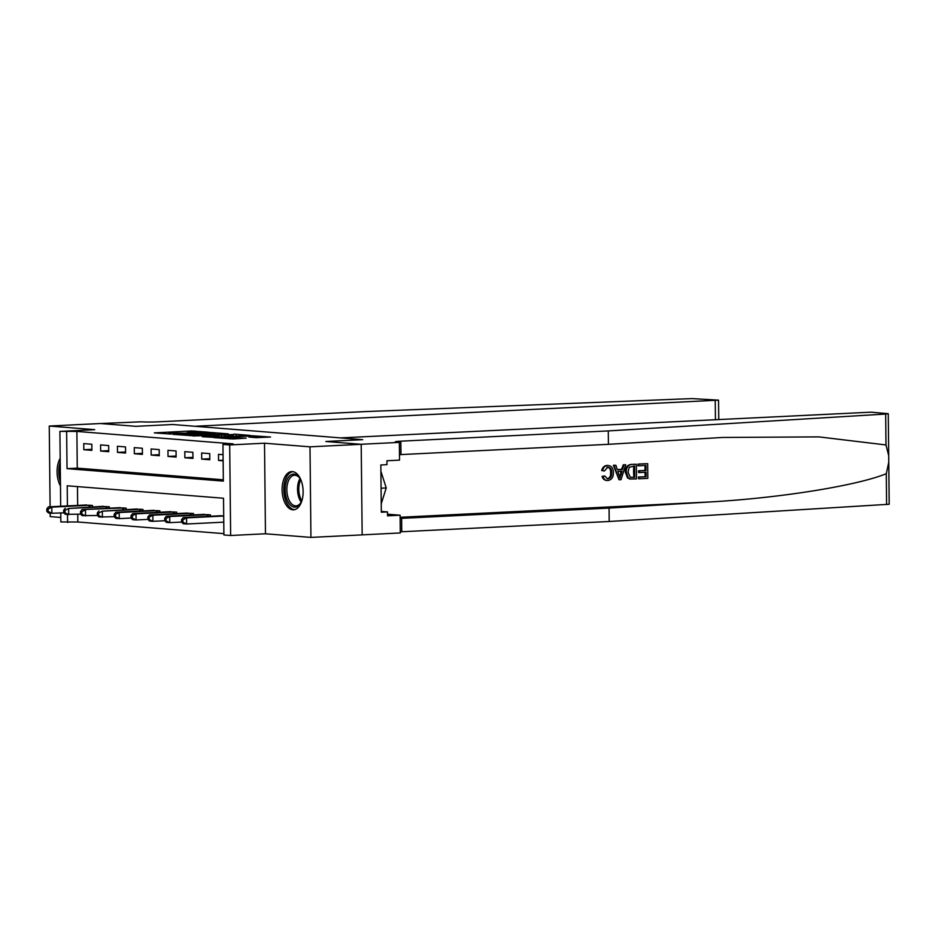 <?xml version="1.0" encoding="UTF-8"?>
<svg xmlns="http://www.w3.org/2000/svg" width="936" height="936" viewBox="0 0 936 936"><rect width="100%" height="100%" fill="white"/><g stroke="black" fill="none" stroke-linecap="round" stroke-linejoin="round"><path stroke-width="1.4" d="M208.517 432.233L191.611 430.958L154.335 432.877L171.112 434.082L168.515 433.555L171.978 433.134L189.821 433.157L187.212 432.631L193.694 432.058L208.517 432.233M292.418 471.604A19.13 10.483 -92.8 0 0 291.669 471.592A19.13 10.483 -92.8 0 0 282.11 490.534A19.13 10.483 -92.8 0 0 292.816 509.792A19.13 10.483 -92.8 0 0 293.553 509.804A19.13 10.483 -92.8 0 0 303.112 490.862A19.13 10.483 -92.8 0 0 292.418 471.604M60.185 458.347A19.13 10.483 -92.8 0 0 60.477 485.995M255.961 437.662L270.539 437.03L251.199 435.708L213.923 437.627L233.251 438.961L246.215 438.142L220.135 437.685L246.87 436.164L256.838 436.375L248.882 437.053L255.961 437.662M888.755 462.255L889.2 504.247L609.207 521.492L609.067 508.084L709.032 502C779.314 498.116 856.826 485.737 886.287 473.698L888.755 462.255L888.697 455.68L885.982 444.951L885.655 414.04L888.252 413.677L871.077 412.179L340.54 437.896L362.712 439.663L325.833 441.488L361.202 444.307L362.162 534.877L400.304 532.947L400.117 515.21L387.516 515.83L387.469 511.91L381.326 512.214L380.835 464.97L386.977 464.665L386.931 460.758L399.532 460.126L399.344 442.389L360.933 444.284L325.833 441.488L362.712 439.663L172.715 424.511L135.837 426.336L172.715 424.511L194.875 426.278L718.532 400.152L691.961 398.596L365.566 411.571L158.149 421.832A12.262 0.725 179.4 0 1 141.172 421.797L100.737 423.54L135.837 426.336L100.468 423.517L49.257 426.044L94.735 429.671L59.904 431.391L76.881 431.426L233.193 443.886L222.955 444.401L229.683 444.939L230.642 535.497L223.903 534.959L223.517 498.245L67.205 485.784L67.415 505.931M361.202 444.307L309.991 446.835L264.514 443.208L229.683 444.939M228.314 433.883L210.062 432.432L172.786 434.351L192.126 435.673L228.314 433.883M233.965 434.082L249.97 435.392L212.683 437.311L202.281 436.702L218.041 435.848L214.297 435.287L193.073 435.977L233.965 434.479M362.162 534.877L310.939 537.404L309.991 446.835M49.257 426.044L50.099 506.785M50.158 513.115L50.205 516.613L60.805 517.456M76.881 431.426L77.267 468.14L223.318 479.794M83.807 449.713L91.892 450.356L91.833 444.237L83.749 443.594L83.807 449.713L91.88 449.315M100.655 451.058L108.74 451.702L108.67 445.583L100.585 444.928L100.655 451.058L108.728 450.649M117.491 452.392L125.576 453.036L125.518 446.917L117.433 446.273L117.491 452.392L125.564 451.994M134.339 453.738L142.424 454.381L142.354 448.262L134.269 447.619L134.339 453.738L142.412 453.34M151.187 455.083L159.272 455.727L159.202 449.608L151.117 448.964L151.187 455.083L159.26 454.685M168.024 456.429L176.108 457.072L176.05 450.953L167.965 450.31L168.024 456.429L176.097 456.031M184.872 457.762L192.956 458.418L192.886 452.299L184.801 451.643L184.872 457.762L192.945 457.365M201.708 459.108L209.804 459.751L209.734 453.632L201.649 452.989L201.708 459.108L209.793 458.71M223.06 454.697L218.497 454.334L218.556 460.453L223.119 460.816M77.746 514.145L77.828 521.995L223.891 533.637M77.466 486.603L77.665 505.417M84.392 505.089L92.465 505.428L92.488 506.867M101.228 506.435L109.313 506.774L109.325 508.201M118.076 507.78L126.161 508.119L126.173 509.547M134.913 509.114L142.997 509.453L143.021 510.892M151.761 510.459L159.845 510.799L159.857 512.238M168.609 511.805L176.693 512.144L176.705 513.583M185.445 513.15L193.53 513.49L193.541 514.917M202.293 514.484L210.378 514.835L210.389 516.262M219.141 515.83L223.704 515.888M264.514 443.208L265.461 533.777L310.939 537.404M265.461 533.777L230.642 535.497M77.828 521.995L60.852 521.96L60.758 512.811M66.643 431.929L67.029 468.643L223.341 481.116L222.955 444.401M60.688 506.259L59.904 431.391M67.509 514.496L67.591 522.499M77.267 468.14L67.029 468.643M218.556 460.453L223.119 460.231M212.039 432.689L177.173 434.351L190.031 434.573L211.747 433.497L215.221 433.087L212.039 432.689M233.275 435.088L216.719 435.076L233.275 435.088L233.286 436.293M86.58 504.96L48.438 506.867L51.808 507.136L51.866 513.256L65.017 512.811L64.993 510.366L63.648 510.26L63.671 512.706L65.344 514.332L81.865 514.156L81.83 511.711L80.484 511.606L80.508 514.051L82.181 515.666L98.701 515.502L98.678 513.045L97.332 512.94L97.356 515.397L99.029 517.011L114.204 516.695M48.169 511.465L51.866 513.256L48.496 512.986L46.823 511.36L48.169 511.465L48.145 509.02L46.8 508.915L46.823 511.36M48.145 509.02L51.808 507.136L90.277 505.253M46.8 508.915L48.438 506.867M638.703 464.116L647.689 463.671L638.095 464.069A31.941 17.503 -92.8 0 0 637.919 465.742L638.726 465.812L638.095 464.069M645.161 465.496A31.941 17.503 -92.8 0 0 644.951 470.457L638.492 470.773A31.941 17.503 -92.8 0 0 638.516 472.469L639.58 472.551L639.569 470.855L638.492 470.773M644.986 472.282A31.941 17.503 -92.8 0 0 645.29 476.681L638.364 477.032A31.941 17.503 -92.8 0 0 638.574 478.741L639.159 477.091L638.364 477.032M636.34 464.233L631.332 464.408C627.389 464.829 625.365 467.392 625.26 472.072L627.565 478.003L630.759 479.115L628.325 478.062L626.336 472.154C626.266 467.462 628.138 464.888 631.94 464.455L636.34 464.233L636.492 478.916L629.483 478.975M602.667 470.597C603.31 467.462 604.972 465.742 607.639 465.461L607.054 465.414C604.305 465.695 602.503 467.403 601.649 470.527L604.41 470.995L601.649 470.527M607.031 467.087C609.605 467.462 610.798 469.381 610.6 472.832C610.834 476.19 609.675 478.167 607.113 478.764L607.897 478.822C610.541 478.261 611.805 476.284 611.676 472.914L610.6 472.832M607.054 465.414L607.639 465.461C611.419 465.672 613.337 468.129 613.408 472.82C613.384 477.337 611.512 479.911 607.827 480.531C605.393 480.566 603.802 479.22 603.041 476.494L604.773 475.956L602.059 476.412C603.018 479.15 604.75 480.507 607.242 480.484M885.982 444.951L818.93 436.89L722.463 437.463L608.4 444.319L400.971 454.58A12.262 0.725 -0.6 0 0 399.473 454.662M625.728 464.759L621.001 479.688L619.047 479.782L614.016 465.332L615.853 465.25L617.304 469.696L622.545 469.439L623.891 464.853L625.728 464.759L623.282 464.806L621.527 469.357L617.257 469.568M615.853 465.25L613.408 465.286L619.047 479.782M608.4 444.319L608.26 430.923L400.83 441.184A12.262 0.725 -0.6 0 0 395.308 441.85A12.262 0.725 -0.6 0 0 397.332 442.225L399.344 442.389M609.207 521.492L401.778 531.742A12.262 0.725 -0.6 0 0 400.292 531.835M400.152 518.427A12.262 0.725 -0.6 0 1 401.638 518.345L609.067 508.084M885.655 414.04L608.26 430.923M400.117 515.21L387.492 514.203M387.469 511.91L381.315 511.419M611.676 472.914C611.793 469.474 610.506 467.555 607.815 467.146L604.41 470.995M604.773 475.956L607.452 478.822M603.041 476.494L602.059 476.412M607.827 480.531L606.575 480.472M620.825 475.289L622.042 471.159L617.842 471.37L620.006 478.039L620.966 471.077M623.891 464.853L623.282 464.806M622.545 469.439L621.527 469.357M614.016 465.332L613.408 465.286M634.631 466.011L629.203 467.321L628.068 472.107L630.22 477.231L634.748 477.313L634.631 466.011M630.22 477.231L633.941 477.243A31.941 17.503 -92.8 0 1 633.812 466.058M631.94 464.455L631.332 464.408M626.336 472.154L625.26 472.072M628.325 478.062L627.565 478.003M634.748 477.313L633.941 477.243M639.569 470.855L646.027 470.539L645.969 465.449L638.726 465.812M646.027 470.539L644.951 470.457M639.159 477.091L646.086 476.752L646.039 472.235L639.58 472.551M646.086 476.752L645.29 476.681M647.689 463.671L647.841 478.354L639.171 478.787M103.416 506.306L68.644 508.482L107.125 506.598M64.993 510.366L68.644 508.482L68.714 514.601L65.017 512.811M63.648 510.26L65.274 508.213M120.264 507.64L82.122 509.547L123.962 507.944M81.83 511.711L85.492 509.816L85.55 515.935L81.865 514.156M80.484 511.606L82.122 509.547M137.112 508.985L102.328 511.161L140.809 509.278M98.678 513.045L102.328 511.161L102.398 517.28L98.701 515.502M97.332 512.94L98.97 510.892M153.949 510.331L115.807 512.238L119.176 512.507L119.246 518.626L131.04 518.041M115.549 516.836L119.246 518.626L115.877 518.357L114.204 516.73L115.549 516.836L115.526 514.39L114.18 514.285L114.204 516.73M115.526 514.39L119.176 512.507L157.657 510.623M114.18 514.285L115.807 512.238M60.36 475.453A16.555 9.067 87.2 0 1 60.29 468.48M60.22 462.01A19.001 10.413 -92.8 0 0 60.43 481.911M302.281 499.297A16.555 9.067 87.2 0 1 300.807 502.807A16.555 9.067 87.2 0 1 298.947 505.288A16.555 9.067 87.2 0 1 286.463 498.245A16.555 9.067 87.2 0 1 289.552 475.944A16.555 9.067 87.2 0 1 299.567 477.84A16.555 9.067 87.2 0 1 301.38 481.186M299.883 478.308A15.327 8.401 -92.8 0 0 294.524 475.254A15.327 8.401 -92.8 0 0 290.921 476.986A15.327 8.401 -92.8 0 0 287.27 494.407A15.327 8.401 -92.8 0 0 296.033 505.873A15.327 8.401 -92.8 0 0 299.625 504.153A15.327 8.401 -92.8 0 0 301.076 502.316M292.921 471.674A19.001 10.413 -92.8 0 0 288.861 473.768A19.001 10.413 -92.8 0 0 284.263 495.027A19.001 10.413 -92.8 0 0 294.793 509.605M381.233 503.802L386.24 487.948L380.894 471.276M381.081 488.206L386.24 487.948M170.797 511.676L132.655 513.583L136.024 513.852L136.083 519.971L147.888 519.386M132.397 518.181L136.083 519.971L132.713 519.702L131.04 518.076L132.397 518.181L132.362 515.736L131.017 515.631L131.04 518.076M132.362 515.736L136.024 513.852L174.494 511.969M131.017 515.631L132.655 513.583M187.633 513.022L149.491 514.929L152.861 515.198L152.931 521.317L164.736 520.732M149.233 519.527L152.931 521.317L149.561 521.048L147.888 519.421L149.233 519.527L149.21 517.082L147.865 516.976L147.888 519.421M149.21 517.082L152.861 515.198L191.342 513.314M147.865 516.976L149.491 514.929M204.481 514.355L166.339 516.262L169.709 516.532L169.767 522.651L181.572 522.077M166.081 520.872L169.767 522.651L166.409 522.382L164.736 520.767L166.081 520.872L166.058 518.427L164.701 518.31L164.736 520.767M166.058 518.427L169.709 516.532L208.178 514.66M164.701 518.31L166.339 516.262M221.329 515.701L183.187 517.608L186.556 517.877L186.615 523.996L223.762 522.159M182.918 522.218L186.615 523.996L183.245 523.727L181.572 522.101L182.918 522.218L182.894 519.761L181.549 519.655L181.572 522.101M182.894 519.761L186.556 517.877L223.704 516.04M181.549 519.655L183.187 517.608M191.623 432.163L191.611 430.958M194.957 432.011L194.945 430.969M190.043 435.708L190.031 434.573M211.77 434.702L211.747 433.497M218.053 437.053L218.041 435.848M221.563 436.878L221.551 435.497M224.897 436.714L224.874 435.509M253.948 437.498L253.937 436.726M230.127 438.961L230.116 437.908M236.211 438.808L236.2 437.603M239.546 438.645L239.534 437.615M89.107 507.031L89.084 505.288M89.961 506.984L89.95 505.264M715.42 419.351L715.221 400.55M709.032 502L400.128 517.28M400.971 454.58L400.83 441.184M401.638 518.345L401.778 531.742M886.603 504.609L886.287 473.698M105.943 508.377L105.932 506.633M106.809 508.33L106.798 506.598M122.791 509.722L122.78 507.979M123.657 509.675L123.634 507.944M139.639 511.056L139.616 509.324M140.494 511.021L140.482 509.289M156.476 512.401L156.464 510.658M157.342 512.355L157.318 510.635M301.181 502.094A15.327 8.401 87.2 0 1 300.023 478.507M300.725 479.758A14.824 8.12 -92.8 0 0 301.766 500.783M173.324 513.747L173.3 512.004M174.19 513.7L174.166 511.98M190.172 515.092L190.148 513.349M191.026 515.046L191.014 513.314M207.008 516.438L206.996 514.695M207.874 516.391L207.85 514.66M215.233 434.526L215.221 433.087M219.141 436.995L219.129 435.72M236.188 436.153L236.176 434.749M256.862 437.697L256.838 436.375M718.532 400.152L718.743 419.188M888.697 455.68L888.252 413.677"/></g></svg>
